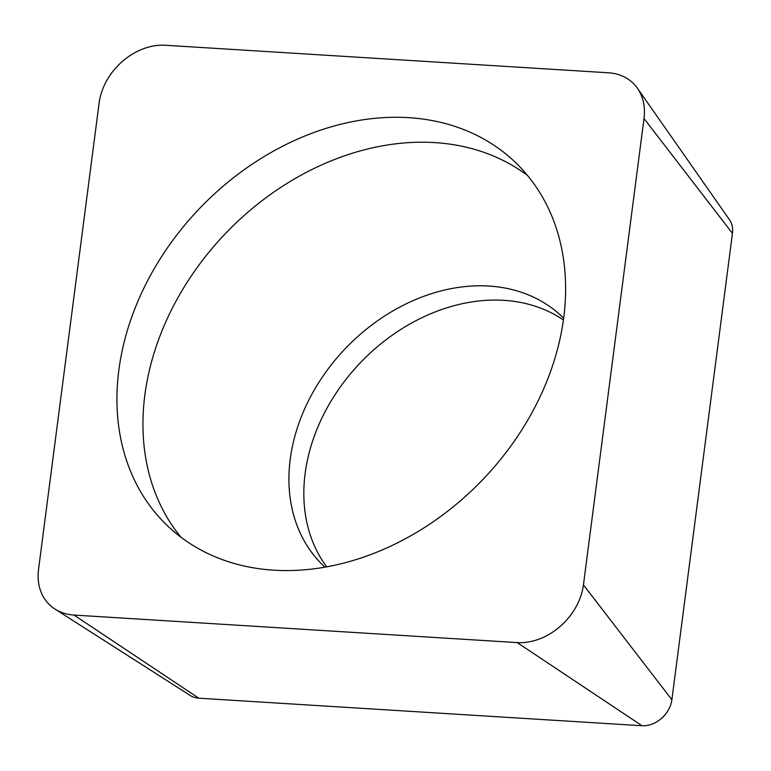 <?xml version="1.0" encoding="UTF-8"?>
<svg xmlns="http://www.w3.org/2000/svg" width="771" height="771" viewBox="0 0 771 771"><rect width="100%" height="100%" fill="white"/><g stroke="black" fill="none" stroke-linecap="round" stroke-linejoin="round"><path stroke-width="1.16" d="M517.187 642.6A57.497 44.805 -46.2 0 0 583.435 584.89L644.007 118.532A57.497 44.805 -46.2 0 0 637.424 88.231A57.497 44.805 -46.2 0 0 636.403 86.853A57.497 44.805 -46.2 0 0 608.579 72.802L165.37 45.258A57.497 44.805 -46.2 0 0 99.122 102.967L38.55 569.326A57.497 44.805 -46.2 0 0 46.144 601.004A57.497 44.805 -46.2 0 0 55.011 609.09A57.497 44.805 -46.2 0 0 73.977 615.056L517.187 642.6L73.977 615.056A57.497 44.805 133.8 0 1 46.144 601.004A57.497 44.805 133.8 0 1 38.55 569.326L99.122 102.967A57.497 44.805 133.8 0 1 165.37 45.258L608.579 72.802A57.497 44.805 133.8 0 1 636.403 86.853A57.497 44.805 133.8 0 1 644.007 118.532L583.435 584.89A57.497 44.805 133.8 0 1 517.187 642.6L642.031 725.742L198.822 698.198A25.906 20.191 133.8 0 1 190.273 695.509L55.011 609.09M461.848 499.55A251.529 196.027 133.8 0 1 167.211 525.504A251.529 196.027 133.8 0 1 220.708 188.297A251.529 196.027 133.8 0 1 515.346 162.353A251.529 196.027 133.8 0 1 461.848 499.55M637.424 88.231L729.482 219.735A25.906 20.191 133.8 0 1 732.45 233.382L671.878 699.74A25.906 20.191 133.8 0 1 642.031 725.742M563.399 319.946A172.482 134.424 -46.2 0 0 374.985 348.771A172.482 134.424 -46.2 0 0 326.702 566.858M527.605 175.586A251.529 196.027 -46.2 0 0 246.72 213.23A251.529 196.027 -46.2 0 0 180.954 537.204M198.822 698.198L73.977 615.056M644.007 118.532L732.45 233.382M671.878 699.74L583.435 584.89M325.063 567.148L323.396 565.721A172.482 134.424 133.8 0 1 360.086 334.489A172.482 134.424 133.8 0 1 562.117 316.698L563.62 318.298"/></g></svg>
